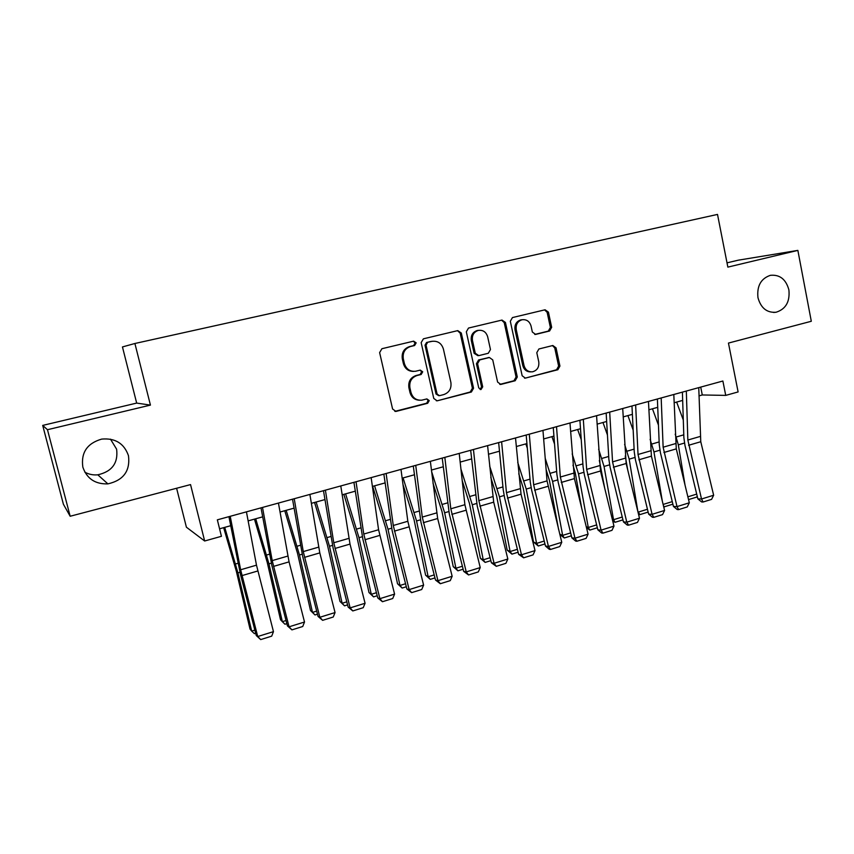 <?xml version="1.0" encoding="UTF-8"?>
<svg xmlns="http://www.w3.org/2000/svg" width="854" height="854" viewBox="0 0 854 854"><rect width="100%" height="100%" fill="white"/><g stroke="black" fill="none" stroke-linecap="round" stroke-linejoin="round"><path stroke-width="1.28" d="M416.165 342.849L413.635 341.152L381.909 348.72L379.624 352.595L392.594 409.013L395.989 411.425L427.673 403.28L429.231 400.59L426.872 398.914L421.812 400.163C416.336 400.537 412.717 397.975 410.977 392.466L409.909 387.801C409.119 381.621 411.511 377.521 417.104 375.493L421.15 374.49L422.709 371.8L420.275 370.113L415.62 371.244C409.963 371.768 406.216 369.184 404.38 363.494L403.312 358.808C402.501 352.595 404.913 348.496 410.528 346.51L414.596 345.528L416.165 342.849M413.624 371.405C408.404 371.415 404.988 368.789 403.376 363.537L402.309 358.861C401.508 352.67 403.91 348.581 409.514 346.596L413.571 345.624L415.14 342.945L413.336 341.226M394.858 411.372L426.626 403.227L428.174 400.547L426.733 398.946M419.474 400.238C414.596 399.96 411.425 397.366 409.963 392.445L408.906 387.791C408.105 381.621 410.496 377.532 416.079 375.504L420.115 374.5L421.673 371.821L420.072 370.156M757.968 297.662C760.861 308.08 766.903 312.948 776.083 312.244C785.787 309.159 790.057 301.708 788.893 289.89C785.968 279.279 779.809 274.422 770.393 275.319C760.914 278.553 756.772 286.005 757.968 297.662M82.838 467.138C86.884 478.71 95.232 484.293 107.892 483.876C123.488 480.3 130.352 470.906 128.474 455.684C124.14 443.429 115.215 437.899 101.701 439.095C87.129 443.311 80.842 452.652 82.838 467.138M84.845 472.187C88.869 474.376 93.193 475.251 97.804 474.813C112.055 471.589 118.322 463.039 116.603 449.161L110.486 439.148M549.581 331L551.663 327.328L548.428 312.148L545.087 309.778L512.453 317.571L510.318 321.275L522.157 375.76L525.338 378.108L557.865 369.739L559.936 366.067L556.05 347.856L552.837 345.507L538.895 348.987L536.792 352.681L538.757 361.776C539.333 367.06 537.273 370.401 532.565 371.8C528.242 372.109 525.391 370.017 524.014 365.512L516.254 329.676C515.645 324.573 517.577 321.264 522.061 319.748C526.598 319.247 529.608 321.36 531.071 326.089L532.352 332.046L535.65 334.416L549.581 331L548.289 331.117L550.371 327.456L547.136 312.308L544.585 309.895M47.472 429.711L150.432 405.106L136.672 403.088L42.7 425.409L47.472 429.711L70.167 516.254L190.538 484.592L204.65 540.998L221.432 536.301L217.343 519.84L722.879 381.012L725.729 395.391L738.112 391.933L728.451 343.073L811.3 321.275L797.86 250.393L738.262 260.182L727.021 262.851M150.432 405.106L134.9 343.489L717.509 214.418L727.854 267.121L797.86 250.393M461.299 333.028L457.776 330.615L423.403 338.824L421.161 342.646L433.768 398.444L437.099 400.836L471.376 392.018L473.554 388.239L461.299 333.028L460.178 333.145L457.498 330.69M468.504 328.053L501.992 320.069L505.429 322.449L517.3 377.009L515.175 380.745L500.839 384.428L497.604 382.069L492.737 359.886L489.395 357.506L479.756 359.908L477.578 363.665L482.702 386.851L481.015 389.531L478.731 387.876L466.327 331.822L468.504 328.053M70.167 516.254L63.388 504.202L42.7 425.409M134.9 343.489L122.453 346.937L136.672 403.088M176.607 488.253L186.396 527.196L204.65 540.998M698.967 395.882L702.287 394.964L725.729 395.391M219.563 528.797L230.687 525.712M248.14 520.876L262.648 516.851M280.016 512.037L294.043 508.151M311.347 503.348L324.904 499.59M342.144 494.818L355.243 491.178M372.408 486.428L385.069 482.916M402.159 478.176L414.393 474.781M431.409 470.063L443.226 466.786M460.167 462.089L471.589 458.929M488.456 454.253L499.483 451.19M516.286 446.535L526.929 443.589M543.656 438.945L553.926 436.095M570.579 431.483L580.496 428.729M597.085 424.139L606.65 421.481M623.164 416.901L632.387 414.35M648.826 409.792L657.729 407.326M674.094 402.778L682.666 400.409M700.707 387.097L702.287 394.964M437.099 400.836L470.244 391.997L472.411 388.228L460.178 333.145M427.608 342.411L426.05 345.08L437.077 394.014L439.426 395.69L443.813 394.569C449.289 392.53 451.649 388.463 450.869 382.368L443.407 349.062C441.561 343.276 437.771 340.703 432.049 341.344L426.562 342.507L425.004 345.165L426.05 345.08M438.678 395.658L436.01 393.982L425.004 345.165M432.604 341.248L431.857 341.386M426.562 342.507L430.8 341.493M499.793 384.385L513.948 380.745L516.072 377.02L504.212 322.598L501.597 320.154M488.958 357.527L478.592 359.961L476.436 363.719L481.549 386.841L482.702 386.851M480.108 389.456L481.549 386.841M487.666 336.775C486.15 331.992 483.076 329.857 478.411 330.381C473.81 331.928 471.824 335.291 472.454 340.468L475.283 353.268L478.806 355.627L488.307 353.268L490.463 349.521L487.666 336.775M478.614 330.338L477.258 330.498C472.668 332.046 470.682 335.398 471.312 340.565L472.454 340.468M477.93 355.691L474.141 353.332L471.312 340.565M534.753 334.437L548.289 331.117M522.114 319.727L520.812 319.887C516.339 321.403 514.407 324.712 515.015 329.804L516.254 329.676M530.91 371.874C526.769 371.97 524.057 369.867 522.776 365.555L515.015 329.804M525.573 378.066L556.552 369.771L558.623 366.099L554.737 347.93L552.474 345.592M223.652 527.665L236.323 571.198L250.03 629.088L251.684 631.106L237.914 572.885L224.741 527.366M255.677 633.273L254.417 633.657L251.684 631.106L254.866 630.124M246.432 511.856L256.488 565.167L273.461 631.65L257.727 636.529L260.705 639.582L256.264 635.536L240.604 574.998L228.925 516.659M256.264 635.536L257.727 636.529L240.636 569.767L230.217 516.307M273.461 631.65L271.689 636.155L260.705 639.582M254.46 519.125L267.195 562.242L280.518 619.726L282.343 621.669L268.957 563.864L255.72 518.773M286.837 623.644L284.958 624.231L282.343 621.669L286.037 620.527M284.756 510.724L297.555 553.435L310.504 610.514L312.479 612.393L299.476 554.993L286.186 510.329M317.474 614.186L314.987 614.955L310.504 610.514M314.987 614.955L312.479 612.393L316.685 611.101M314.55 502.462L327.402 544.767L339.988 601.451L342.123 603.266L329.484 546.261L316.14 502.024M347.589 604.888L344.525 605.838L339.988 601.451M344.525 605.838L342.123 603.266L346.809 601.824M343.842 494.338L356.758 536.248L368.992 592.548L371.276 594.288L358.99 537.689L345.603 493.858M377.201 595.74L373.572 596.871L368.992 592.548M373.572 596.871L371.276 594.288L376.433 592.708M278.436 503.07L289.068 561.868L304.515 622.022L289.058 626.815L291.929 629.868L287.424 625.897L271.956 565.85L260.993 507.852M287.424 625.897L289.058 626.815L272.212 560.608L262.509 507.436M304.515 622.022L302.732 626.505L291.929 629.868M309.874 494.434L319.802 552.901L335.056 612.564L319.855 617.271L322.62 620.324L318.051 616.417L302.786 556.872L292.516 499.195M318.051 616.417L319.855 617.271L303.266 551.599L294.224 498.725M335.056 612.564L333.241 617.015L322.62 620.324M340.778 485.947L350.012 544.083L365.074 603.266L350.129 607.888L352.798 610.941L348.154 607.098L333.092 548.033L323.485 490.698M348.154 607.098L350.129 607.888L333.775 542.749L325.395 490.175M365.074 603.266L363.228 607.696L352.798 610.941M371.148 477.61L378.578 529.747L394.58 594.117L379.891 598.665L382.453 601.718L377.756 597.939L362.886 539.344L353.93 482.329M377.756 597.939L379.891 598.665L363.772 534.049L356.033 481.752M394.58 594.117L392.723 598.526L382.453 601.718M372.664 486.353L385.634 527.879L397.526 583.784L399.95 585.46L388.015 529.245L374.586 485.819M406.323 586.751L402.138 588.043L397.526 583.784M402.138 588.043L399.95 585.46L405.554 583.741M400.996 469.412L407.828 521.271L423.605 585.118L409.151 589.602L411.628 592.644L406.867 588.929L392.178 530.804L383.852 474.119M406.867 588.929L409.151 589.602L393.267 525.488L386.136 473.49M423.605 585.118L421.727 589.506L411.628 592.644M402.992 484.56L414.041 519.627L425.602 575.158L428.164 576.781L416.56 520.951L403.088 477.92M434.964 577.912L430.256 579.364L425.602 575.158M430.256 579.364L428.164 576.781L434.206 574.913M430.352 461.341L437.654 518.506L452.15 576.279L437.931 580.677L440.312 583.72L435.508 580.069L420.99 522.402L413.283 466.038M435.508 580.069L437.931 580.677L422.271 517.076L415.738 465.355M452.15 576.279L450.25 580.635L440.312 583.72M432.978 483.065L441.988 511.525L453.228 566.672L455.919 568.23L444.646 512.784L431.58 471.483M463.135 569.212L457.915 570.814L453.228 566.672M457.915 570.814L455.919 568.23L462.388 566.245M459.206 453.421L464.886 504.714L480.226 567.579L466.241 571.913L468.536 574.945L463.669 571.358L449.343 514.14L442.212 458.086M463.669 571.358L466.241 571.913L450.805 508.803L444.838 457.37M480.226 567.579L478.304 571.913L468.536 574.945M462.217 480.621L469.486 503.54L480.407 558.324L483.236 559.818L472.283 504.746L460.946 469.113M490.847 560.651L485.147 562.412L480.407 558.324M485.147 562.412L483.236 559.818L490.111 557.705M487.591 445.628L493.697 502.152L507.842 559.018L494.092 563.277L496.291 566.319L491.381 562.775L477.215 506.016L470.661 450.271M491.381 562.775L494.092 563.277L478.859 500.657L473.458 449.503M507.842 559.018L505.899 563.33L496.291 566.319M490.794 477.461L496.558 495.694L507.169 550.104L510.116 551.545L499.473 496.847L489.641 466.017M499.558 451.937L499.312 451.243M518.111 552.228L511.941 554.139L507.169 550.104M511.941 554.139L510.116 551.545L517.385 549.303M515.506 437.963L521.047 494.178L535.02 550.595L521.484 554.79L523.609 557.822L518.634 554.342L504.65 498.021L503.219 489.822L498.651 442.585M518.634 554.342L521.484 554.79L506.465 492.651L501.608 441.774M535.02 550.595L533.056 554.886L523.609 557.822M518.752 473.746L523.203 487.965L533.515 542.012L536.579 543.4L526.235 489.064L517.716 462.377M527.324 448.19L525.84 443.888M544.948 543.945L538.308 545.994L533.515 542.012M538.308 545.994L536.579 543.4L544.233 541.041M542.963 430.416L547.04 480.887L561.761 542.311L548.439 546.443L550.478 549.464L549.282 549.303L545.471 546.037L531.647 490.153L530.259 482.008L526.181 435.028M545.471 546.037L548.439 546.443L533.633 484.773L529.288 434.174M561.761 542.311L559.786 546.571L550.478 549.464M546.133 469.615L549.421 480.354L558.58 529.437M559.754 534.177L562.637 535.383L552.581 481.4L545.215 458.299M554.545 444.059L551.951 436.65M571.358 535.789L564.28 537.977L559.808 534.39M564.28 537.977L562.637 535.383L570.653 532.907M569.981 422.997L574.432 478.592L588.075 534.156L574.977 538.223L576.93 541.244L575.681 541.094L571.87 537.871L558.217 482.403L556.883 474.312L553.275 427.587M571.87 537.871L574.977 538.223L560.352 477.023L556.52 426.69M588.075 534.156L586.09 538.394L576.93 541.244M572.981 465.142L575.244 472.86L581.67 508.045M586.25 526.694L588.278 527.484L578.51 473.863L572.18 453.901M581.243 439.629L577.656 429.519M597.352 527.761L589.836 530.078L586.474 527.623M589.836 530.078L588.278 527.484L596.647 524.9M596.562 415.706L600.501 470.992L613.983 526.128L601.077 530.131L602.956 533.142L601.664 533.013L597.853 529.822L584.36 474.781L583.079 466.743L579.919 420.264M597.853 529.822L601.077 530.131L586.655 469.39L583.325 419.335M613.983 526.128L611.976 530.345L602.956 533.142M599.337 460.413L604.76 488.403M612.307 519.264L613.535 519.712L604.045 466.444L598.643 449.225M607.44 434.964L602.977 422.495M622.94 519.862L615.019 522.306L612.702 520.919M615.019 522.306L613.535 519.712L622.246 517.022M622.715 408.522L626.153 463.498L639.486 518.229L626.783 522.168L628.587 525.178L627.242 525.071L623.441 521.911L610.108 467.277L608.87 459.292L606.159 413.069M623.441 521.911L626.783 522.168L612.553 461.875L609.692 412.098M639.486 518.229L637.458 522.413L628.587 525.178M625.235 456.036L627.797 470.255M637.938 511.898L629.184 459.132L624.616 444.358M633.177 430.128L627.904 415.588M648.133 512.08L639.806 514.652L638.504 514.204M639.806 514.652L638.408 512.048L647.449 509.262M648.464 401.444L651.41 456.132L664.583 510.446L652.082 514.322L653.812 517.332L652.424 517.246L648.634 514.108L635.451 459.89L634.255 451.958L631.971 405.97M648.634 514.108L652.082 514.322L638.034 454.488L635.643 404.967M664.583 510.446L662.544 514.62L653.812 517.332M662.32 501.095L653.95 451.937L650.129 439.33M658.455 425.143L652.456 408.778M672.888 504.18L663.739 506.956M663.131 504.436L672.269 501.629M664.231 507.116L663.366 505.429M673.806 394.484L676.283 448.873L689.306 502.792L676.998 506.603L678.652 509.603L677.222 509.539L673.432 506.433L660.398 452.62L659.256 444.731L657.388 398.999M673.432 506.433L676.998 506.603L663.131 447.208L661.177 397.953M689.306 502.792L687.256 506.934L678.652 509.603M685.036 485.093L678.332 444.849L675.204 434.174M683.307 420.04L676.646 402.074M697.206 496.174L696.618 497.113L688.537 499.601M687.865 496.825L696.704 494.103M698.753 387.641L700.771 441.731L713.645 495.245L701.518 499.003L703.109 502.003L701.636 501.949L697.857 498.875L684.972 445.457L683.873 437.622L682.399 392.125M697.857 498.875L701.518 499.003L687.844 440.034L686.328 391.047M713.645 495.245L711.585 499.366L703.109 502.003M409.514 346.596L410.528 346.51M402.309 358.861L403.312 358.808M403.376 363.537L404.38 363.494M420.115 374.5L421.15 374.49M416.079 375.504L417.104 375.493M408.906 387.791L409.909 387.801M409.963 392.445L410.977 392.466M426.626 403.227L427.673 403.28M395.306 411.297L396.288 411.372M413.571 345.624L414.596 345.528M472.411 388.228L473.554 388.239M470.244 391.997L471.376 392.018M436.309 400.739L437.376 400.782M436.01 393.982L437.077 394.014M504.212 322.598L505.429 322.449M516.072 377.02L517.3 377.009M513.948 380.745L515.175 380.745M499.878 384.364L501.074 384.375M488.072 357.602L489.246 357.538M478.592 359.961L479.756 359.908M476.436 363.719L477.578 363.665M474.141 353.332L475.283 353.268M534.978 334.458L535.757 334.394M522.776 365.555L524.014 365.512M554.737 347.93L556.05 347.856M558.623 366.099L559.936 366.067M556.552 369.771L557.865 369.739M547.136 312.308L548.428 312.148M550.371 327.456L551.663 327.328M237.914 572.885L239.931 572.297M235.544 563.971L238.02 563.256M256.488 565.167L240.636 569.767M257.801 570.984L241.96 575.607M268.957 563.864L271.305 563.181M266.597 555.015L269.49 554.193M299.476 554.993L302.135 554.214M297.139 546.218L300.416 545.279M329.484 546.261L332.452 545.396M327.167 537.572L330.818 536.515M358.99 537.689L362.256 536.739M356.694 529.064L360.708 527.911M287.809 556.082L272.212 560.608M289.068 561.868L273.504 566.405M318.585 547.158L303.266 551.599M319.802 552.901L304.504 557.363M348.838 538.383L333.775 542.749M350.012 544.083L334.971 548.471M378.578 529.747L363.772 534.049M379.72 535.415L364.925 539.728M388.015 529.245L391.57 528.21M385.741 520.694L390.107 519.435M407.828 521.271L393.267 525.488M408.927 526.886L394.388 531.135M416.56 520.951L420.392 519.83M414.307 512.464L419.015 511.108M436.597 512.923L422.271 517.076M437.654 518.506L423.349 522.68M444.646 512.784L448.745 511.589M442.404 504.372L447.443 502.921M464.886 504.714L450.805 508.803M465.91 510.265L451.841 514.364M472.283 504.746L476.639 503.486M470.063 496.409L475.422 494.861M492.715 496.644L478.859 500.657M493.697 502.152L479.863 506.187M499.473 496.847L504.084 495.501M497.274 488.563L502.931 486.929M520.107 488.701L506.465 492.651M521.047 494.178L507.425 498.149M526.235 489.064L531.092 487.655M524.057 480.845L530.014 479.137M547.04 480.887L533.633 484.773M547.958 486.321L534.551 490.228M552.581 481.4L557.662 479.927M550.414 473.255L556.659 471.451M573.557 473.191L560.352 477.023M574.432 478.592L561.249 482.446M578.51 473.863L583.826 472.315M576.365 465.782L582.887 463.903M599.657 465.622L586.655 469.39M600.501 470.992L587.52 474.781M604.045 466.444L609.575 464.832M601.91 458.417L608.699 456.463M625.341 458.171L612.553 461.875M626.153 463.498L613.375 467.234M629.184 459.132L634.928 457.466M627.071 451.168L634.116 449.14M650.631 450.837L638.034 454.488M651.41 456.132L638.835 459.804M653.95 451.937L659.886 450.207M651.848 444.037L659.139 441.934M675.535 443.61L663.131 447.208M676.283 448.873L663.9 452.492M678.332 444.849L684.47 443.055M676.24 437.002L683.787 434.835M700.056 436.501L687.844 440.034M700.771 441.731L688.57 445.286M773.639 312.468L776.083 312.244M97.804 474.813L107.892 483.876M395.018 411.361L395.989 411.425M430.992 341.44L432.049 341.344M499.964 384.417L500.839 384.428M488.221 357.57L489.395 357.506M480.364 389.52L481.015 389.531M477.258 330.498L478.411 330.381M535.074 334.469L535.65 334.416M520.812 319.887L522.061 319.748M524.537 378.119L525.338 378.108"/></g></svg>

